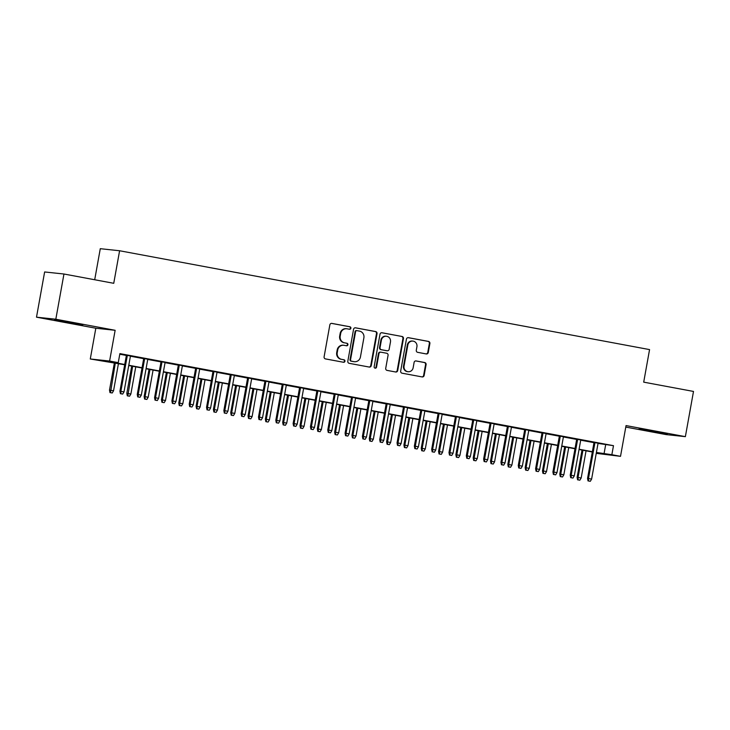 <?xml version="1.0" encoding="UTF-8"?>
<svg xmlns="http://www.w3.org/2000/svg" width="730" height="730" viewBox="0 0 730 730"><rect width="100%" height="100%" fill="white"/><g stroke="black" fill="none" stroke-linecap="round" stroke-linejoin="round"><path stroke-width="1.09" d="M350.893 328.235A1.259 1.214 96.1 0 0 349.925 326.766L331.867 323.399A1.807 1.725 96.1 0 0 329.851 324.859L324.102 356.806A1.807 1.725 96.1 0 0 325.48 358.904L343.538 362.272A1.259 1.214 96.1 0 0 344.952 361.25A1.259 1.214 96.1 0 0 343.985 359.78L341.649 359.352A5.776 5.53 96.1 0 1 337.233 352.654L337.716 349.989A5.776 5.53 96.1 0 1 344.177 345.327L346.513 345.764A1.259 1.214 96.1 0 0 347.927 344.743A1.259 1.214 96.1 0 0 346.96 343.273L344.624 342.835A5.776 5.53 96.1 0 1 340.207 336.147L340.682 333.482A5.776 5.53 96.1 0 1 347.142 328.819L349.478 329.248A1.259 1.214 96.1 0 0 350.893 328.235M349.268 329.212A1.259 1.214 96.1 0 0 349.405 326.712L331.502 323.372M343.328 362.226A1.259 1.214 96.1 0 0 343.465 359.726L341.649 359.352M346.303 345.719A1.259 1.214 96.1 0 0 346.44 343.219L344.624 342.835M657.265 431.85L639.078 428.884L661.581 433.182L667.302 433.958L657.265 431.85M72.745 322.833L54.567 319.859L77.07 324.166L82.782 324.941L72.745 322.833M426.256 353.94A1.807 1.725 96.1 0 0 428.282 352.48L429.888 343.511A1.807 1.725 96.1 0 0 428.51 341.421L408.453 337.68A1.807 1.725 96.1 0 0 406.437 339.14L400.679 371.096A1.807 1.725 96.1 0 0 402.066 373.185L422.123 376.926A1.807 1.725 96.1 0 0 424.139 375.466L426.092 364.635A1.807 1.725 96.1 0 0 424.714 362.545L416.127 360.948A1.807 1.725 96.1 0 0 414.111 362.399L413.143 367.774A4.827 4.626 96.1 0 1 408.079 371.725A4.827 4.626 96.1 0 1 404.046 366.077L407.833 345.044A4.827 4.626 96.1 0 1 412.888 341.093A4.827 4.626 96.1 0 1 416.921 346.741L416.292 350.245A1.807 1.725 96.1 0 0 417.679 352.334L426.256 353.94M598.034 443.411L613.483 445.674L611.859 454.717L620.518 456.332L596.246 453.348M63.957 274.015L55.818 319.229L36.5 317.176L44.63 271.962L63.957 274.015L113.743 283.304L119.601 250.755L649.563 349.597L643.705 382.146L693.5 391.435L685.37 436.649L626.048 425.581L620.518 456.332M36.5 317.176L95.822 328.235L115.139 330.298L55.818 319.229M115.139 330.298L109.6 361.04L118.26 362.655L110.431 361.815L124.748 364.489M613.483 445.674L119.893 353.612L118.26 362.655M377.027 333.656A1.807 1.725 96.1 0 0 375.64 331.566L355.583 327.825A1.807 1.725 96.1 0 0 353.566 329.276L347.818 361.231A1.807 1.725 96.1 0 0 349.195 363.321L369.252 367.062A1.807 1.725 96.1 0 0 371.269 365.602L377.027 333.656L376.498 333.601A1.807 1.725 96.1 0 0 375.12 331.502L355.218 327.797M382.018 332.752L402.075 336.493A1.807 1.725 96.1 0 1 403.453 338.583L397.704 370.539A1.807 1.725 96.1 0 1 395.687 371.999L387.101 370.393A1.807 1.725 96.1 0 1 385.723 368.303L388.059 355.346A1.807 1.725 96.1 0 0 386.672 353.247L380.978 352.188A1.807 1.725 96.1 0 0 378.961 353.649L376.534 367.135A1.259 1.214 96.1 0 1 375.211 368.175A1.259 1.214 96.1 0 1 374.152 366.697L380.001 334.212A1.807 1.725 96.1 0 1 382.018 332.752L381.763 332.725M625.774 427.077L666.043 434.587L685.37 436.649M130.451 355.984L126.409 355.236M147.77 359.215L143.728 358.466M165.089 362.445L161.047 361.697M182.409 365.675L178.366 364.927M199.728 368.905L195.686 368.157M217.047 372.136L213.005 371.387M234.366 375.366L230.324 374.618M251.686 378.596L247.643 377.848M269.005 381.827L264.963 381.078M286.324 385.057L282.282 384.309M303.643 388.287L299.601 387.539M320.963 391.517L316.92 390.769M338.282 394.748L334.24 393.999M355.601 397.978L351.559 397.229M372.921 401.208L368.878 400.46M390.24 404.438L386.197 403.69M407.559 407.668L403.517 406.92M424.878 410.899L420.836 410.151M442.197 414.129L438.155 413.381M459.517 417.359L455.474 416.611M476.836 420.589L472.794 419.841M494.155 423.82L490.113 423.071M511.474 427.05L507.432 426.302M528.794 430.28L524.751 429.532M546.113 433.51L542.071 432.762M563.432 436.741L559.39 435.993M580.752 439.971L576.709 439.223M119.784 354.214L126.372 355.446M130.414 356.204L143.691 358.676M147.734 359.434L161.011 361.907M165.053 362.664L178.33 365.137M182.372 365.894L195.649 368.367M199.691 369.124L212.968 371.597M217.011 372.355L230.288 374.828M234.33 375.585L247.607 378.058M251.649 378.815L264.926 381.288M268.969 382.046L282.245 384.518M286.288 385.276L299.565 387.749M303.607 388.506L316.884 390.979M320.926 391.736L334.203 394.209M338.245 394.966L351.522 397.439M355.565 398.197L368.842 400.67M372.884 401.427L386.161 403.9M390.203 404.657L403.48 407.13M407.523 407.887L420.799 410.36M424.842 411.118L438.119 413.591M442.161 414.348L455.438 416.821M459.48 417.578L472.757 420.051M476.799 420.799L490.076 423.281M494.119 424.03L507.396 426.512M511.438 427.26L524.715 429.742M528.757 430.49L542.025 432.972M546.077 433.72L559.344 436.202M563.396 436.951L576.663 439.433M580.715 440.181L593.983 442.663M598.071 443.201L594.028 442.453M119.601 250.755L100.284 248.693L94.699 279.754M124.693 364.772L90.283 358.977L109.6 361.04M95.822 328.235L90.283 358.977M596.401 452.454L611.859 454.717M128.79 365.246L142.067 367.719M146.109 368.477L159.386 370.95M163.429 371.707L176.706 374.18M180.748 374.937L194.025 377.41M198.067 378.167L211.344 380.64M215.386 381.398L228.663 383.87M232.706 384.628L245.983 387.101M250.025 387.858L263.302 390.331M267.344 391.088L280.621 393.561M284.663 394.319L297.94 396.791M301.983 397.549L315.26 400.022M319.302 400.779L332.57 403.252M336.621 404.009L349.889 406.482M353.94 407.23L367.208 409.712M371.26 410.461L384.527 412.943M388.579 413.691L401.847 416.173M405.898 416.921L419.166 419.403M423.217 420.151L436.485 422.634M440.537 423.382L453.804 425.864M457.856 426.612L471.124 429.094M475.166 429.842L488.443 432.324M492.485 433.072L505.762 435.554M509.805 436.303L523.082 438.785M527.124 439.533L540.401 442.015M544.443 442.763L557.72 445.245M561.762 445.993L575.039 448.476M579.082 449.224L592.358 451.706M596.301 453.056L600.37 453.485L596.355 452.737M592.313 451.989L579.036 449.507M574.994 448.758L561.717 446.276M557.674 445.528L544.398 443.046M540.355 442.298L527.078 439.816M523.036 439.068L509.759 436.586M505.717 435.837L492.44 433.355M488.397 432.607L475.12 430.125M471.078 429.377L457.801 426.895M453.759 426.147L440.482 423.665M436.44 422.916L423.163 420.434M419.12 419.686L405.844 417.204M401.801 416.456L388.524 413.974M384.482 413.226L371.205 410.744M367.163 409.995L353.886 407.523M349.843 406.765L336.566 404.292M332.524 403.535L319.247 401.062M315.205 400.305L301.928 397.832M297.886 397.074L284.609 394.601M280.566 393.844L267.29 391.371M263.247 390.614L249.97 388.141M245.928 387.384L232.651 384.911M228.609 384.153L215.332 381.68M211.289 380.923L198.012 378.45M193.97 377.693L180.693 375.22M176.651 374.463L163.374 371.99M159.332 371.232L146.055 368.76M142.012 368.002L128.736 365.529M605.654 444.835L604.02 453.877M346.732 328.755L346.212 328.701A5.776 5.53 96.1 0 0 340.162 333.427L340.682 333.482M344.104 342.781A5.776 5.53 96.1 0 1 339.678 336.092L340.162 333.427M343.766 345.263L343.246 345.208A5.776 5.53 96.1 0 0 337.187 349.935L337.716 349.989M341.129 359.288A5.776 5.53 96.1 0 1 336.712 352.599L337.187 349.935M369.097 367.035A1.807 1.725 96.1 0 0 370.749 365.548L376.498 333.601M357.007 330.654A1.259 1.214 96.1 0 0 355.592 331.675L350.546 359.726A1.259 1.214 96.1 0 0 351.513 361.186L353.977 361.642A5.776 5.53 96.1 0 0 360.438 356.979L363.887 337.808A5.776 5.53 96.1 0 0 359.47 331.11L357.007 330.654M356.486 330.599A1.259 1.214 96.1 0 0 355.072 331.621L355.592 331.675M354.388 361.706L353.868 361.651A5.776 5.53 96.1 0 1 353.457 361.587L350.993 361.131A1.259 1.214 96.1 0 1 350.026 359.671L355.072 331.621M381.653 332.725L402.075 336.493M395.532 371.962A1.807 1.725 96.1 0 0 397.184 370.484L402.933 338.528A1.807 1.725 96.1 0 0 401.555 336.439M380.458 352.134A1.807 1.725 96.1 0 0 378.441 353.594L376.014 367.08L376.534 367.135M374.955 368.112A1.259 1.214 96.1 0 0 376.014 367.08M390.477 341.895A4.827 4.626 96.1 0 0 386.435 336.247A4.827 4.626 96.1 0 0 381.379 340.198L380.047 347.608A1.807 1.725 96.1 0 0 381.425 349.707L387.119 350.765A1.807 1.725 96.1 0 0 389.145 349.305L390.477 341.895M386.435 336.247L385.915 336.192A4.827 4.626 96.1 0 0 380.859 340.143L381.379 340.198M386.854 350.738A1.807 1.725 96.1 0 1 386.599 350.71L380.905 349.652A1.807 1.725 96.1 0 1 379.527 347.553L380.859 340.143M412.888 341.093L412.368 341.038A4.827 4.626 96.1 0 0 407.303 344.989L407.833 345.044M408.079 371.725L407.559 371.67A4.827 4.626 96.1 0 1 403.526 366.022L407.303 344.989M421.967 376.899A1.807 1.725 96.1 0 0 423.619 375.412L425.572 364.58A1.807 1.725 96.1 0 0 424.185 362.491L415.753 360.921M426.101 353.904A1.807 1.725 96.1 0 0 427.753 352.426L429.368 343.456A1.807 1.725 96.1 0 0 427.99 341.366L408.079 337.652M109.974 392.603L112.228 392.977L109.974 392.603L109.5 390.094L113.551 390.778L118.443 363.604M110.495 392.658L115.322 363.02M109.5 390.094L114.4 362.846M113.551 390.778L112.228 392.977M126.427 355.136L119.939 391.207L120.879 391.307L127.358 355.309M120.943 393.762L122.667 394.09L120.943 393.762L120.879 391.307L124 391.891L130.469 355.884M119.939 391.207L120.413 393.707M122.667 394.09L124 391.891M127.294 395.833L129.548 396.207L127.294 395.833L126.819 393.324L130.871 394.008L135.762 366.834M127.814 395.888L132.641 366.25M126.819 393.324L131.719 366.077M130.871 394.008L129.548 396.207M144.613 399.064L146.867 399.438L144.613 399.064L144.129 396.554L148.19 397.239L153.081 370.064M145.133 399.118L145.069 396.655L149.96 369.48M144.129 396.554L149.039 369.307M148.19 397.239L146.867 399.438M161.932 402.285L164.186 402.668L161.932 402.285L161.449 399.784L165.509 400.469L170.4 373.295M162.452 402.349L162.388 399.885L167.279 372.711M161.449 399.784L166.358 372.537M165.509 400.469L164.186 402.668M179.251 405.515L181.505 405.898L179.251 405.515L178.768 403.015L182.829 403.699L187.719 376.525M179.772 405.579L179.708 403.115L184.599 375.941M178.768 403.015L183.677 375.767M182.829 403.699L181.505 405.898M143.746 358.366L137.258 394.437L138.198 394.538L144.677 358.54M138.262 396.992L139.987 397.321L138.262 396.992L138.198 394.538L141.319 395.122L147.788 359.114M137.258 394.437L137.733 396.938M139.987 397.321L141.319 395.122M161.065 361.596L154.578 397.668L155.517 397.768L161.996 361.77M155.581 400.223L157.306 400.551L155.581 400.223L155.517 397.768L158.629 398.352L165.108 362.345M154.578 397.668L155.052 400.168M157.306 400.551L158.629 398.352M178.385 364.827L171.897 400.898L172.837 400.998L179.315 365M172.9 403.453L174.625 403.781L172.9 403.453L172.837 400.998L175.948 401.582L182.427 365.575M171.897 400.898L172.371 403.398M174.625 403.781L175.948 401.582M195.704 368.057L189.216 404.128L190.156 404.228L196.635 368.23M190.211 406.683L191.944 407.012L190.211 406.683L190.156 404.228L193.268 404.812L199.746 368.805M189.216 404.128L189.69 406.628M191.944 407.012L193.268 404.812M196.571 408.745L198.825 409.128L196.571 408.745L196.087 406.245L200.148 406.929L205.039 379.755M197.091 408.809L197.027 406.345L201.918 379.171M196.087 406.245L200.996 378.998M200.148 406.929L198.825 409.128M213.023 371.287L206.535 407.358L207.475 407.459L213.954 371.46M207.53 409.913L209.264 410.242L207.53 409.913L207.475 407.459L210.587 408.043L217.065 372.035M206.535 407.358L207.01 409.858M209.264 410.242L210.587 408.043M213.89 411.976L216.144 412.359L213.89 411.976L213.406 409.475L217.467 410.16L222.358 382.985M214.41 412.039L214.346 409.576L219.237 382.401M213.406 409.475L218.316 382.228M217.467 410.16L216.144 412.359M230.342 374.517L223.855 410.588L224.794 410.689L231.273 374.691M224.849 413.143L226.583 413.472L224.849 413.143L224.794 410.689L227.906 411.273L234.385 375.266M223.855 410.588L224.329 413.089M226.583 413.472L227.906 411.273M231.209 415.206L233.463 415.589L231.209 415.206L230.726 412.705L234.786 413.39L239.677 386.216M231.729 415.27L231.665 412.806L236.556 385.632M230.726 412.705L235.635 385.458M234.786 413.39L233.463 415.589M247.662 377.748L241.174 413.819L242.114 413.919L248.592 377.921M242.168 416.374L243.902 416.702L242.168 416.374L242.114 413.919L245.225 414.503L251.704 378.496M241.174 413.819L241.648 416.319M243.902 416.702L245.225 414.503M248.529 418.436L250.782 418.819L248.529 418.436L248.045 415.936L252.105 416.62L256.996 389.446M249.049 418.5L248.985 416.036L253.876 388.862M248.045 415.936L252.954 388.688M252.105 416.62L250.782 418.819M264.981 380.978L258.493 417.049L259.433 417.149L265.912 381.151M259.488 419.604L261.221 419.933L259.488 419.604L259.433 417.149L262.545 417.733L269.023 381.726M258.493 417.049L258.968 419.549M261.221 419.933L262.545 417.733M265.848 421.666L268.102 422.049L265.848 421.666L265.364 419.166L269.425 419.85L274.316 392.676M266.368 421.73L266.304 419.266L271.195 392.092M265.364 419.166L270.273 391.919M269.425 419.85L268.102 422.049M282.3 384.208L275.812 420.279L276.752 420.38L283.231 384.382M276.807 422.834L278.541 423.163L276.807 422.834L276.752 420.38L279.864 420.964L286.343 384.956M275.812 420.279L276.287 422.779M278.541 423.163L279.864 420.964M283.167 424.897L285.421 425.28L283.167 424.897L282.683 422.396L286.744 423.081L291.635 395.906M283.687 424.96L283.623 422.497L288.514 395.322M282.683 422.396L287.593 395.149M286.744 423.081L285.421 425.28M299.619 387.438L293.132 423.51L294.071 423.61L300.55 387.612M294.126 426.065L295.86 426.393L294.126 426.065L294.071 423.61L297.183 424.194L303.662 388.187M293.132 423.51L293.606 426.01M295.86 426.393L297.183 424.194M300.486 428.127L302.74 428.51L300.486 428.127L300.003 425.626L304.063 426.311L308.954 399.137M301.006 428.191L300.942 425.727L305.834 398.553M300.003 425.626L304.903 398.379M304.063 426.311L302.74 428.51M316.939 390.669L310.451 426.74L311.391 426.84L317.869 390.842M311.445 429.295L313.179 429.623L311.445 429.295L311.391 426.84L314.502 427.424L320.981 391.417M310.451 426.74L310.925 429.24M313.179 429.623L314.502 427.424M317.805 431.357L320.059 431.74L317.805 431.357L317.322 428.857L321.382 429.541L326.274 402.367M318.326 431.421L318.262 428.957L323.153 401.783M317.322 428.857L322.222 401.609M321.382 429.541L320.059 431.74M334.258 393.899L327.77 429.97L328.71 430.07L335.189 394.072M328.765 432.525L330.498 432.853L328.765 432.525L328.71 430.07L331.821 430.654L338.3 394.647M327.77 429.97L328.245 432.47M330.498 432.853L331.821 430.654M351.577 397.129L345.089 433.2L346.029 433.301L352.499 397.302M346.084 435.755L347.818 436.084L346.084 435.755L346.029 433.301L349.141 433.885L355.62 397.877M345.089 433.2L345.564 435.701M347.818 436.084L349.141 433.885M368.896 400.359L362.409 436.43L363.348 436.531L369.818 400.524M363.403 438.986L365.137 439.314L363.403 438.986L363.348 436.531L366.46 437.115L372.939 401.108M362.409 436.43L362.883 438.931M365.137 439.314L366.46 437.115M335.125 434.587L337.379 434.971L335.125 434.587L334.641 432.087L338.702 432.771L343.593 405.597M335.645 434.642L335.581 432.187L340.472 405.013M334.641 432.087L339.541 404.84M338.702 432.771L337.379 434.971M352.444 437.817L354.698 438.201L352.444 437.817L351.96 435.317L356.021 436.002L360.912 408.827M352.964 437.872L352.9 435.418L357.791 408.243M351.96 435.317L356.861 408.07M356.021 436.002L354.698 438.201M369.763 441.048L372.017 441.431L369.763 441.048L369.28 438.548L373.34 439.232L378.231 412.058M370.283 441.102L370.22 438.648L375.111 411.474M369.28 438.548L374.18 411.3M373.34 439.232L372.017 441.431M386.216 403.59L379.728 439.661L380.668 439.761L387.137 403.754M380.722 442.216L382.456 442.544L380.722 442.216L380.668 439.761L383.779 440.345L390.258 404.338M379.728 439.661L380.202 442.161M382.456 442.544L383.779 440.345M387.082 444.278L389.336 444.661L387.082 444.278L386.599 441.778L390.659 442.462L395.55 415.288M387.603 444.333L387.539 441.878L392.43 414.704M386.599 441.778L391.499 414.53M390.659 442.462L389.336 444.661M403.535 406.82L397.047 442.891L397.987 442.991L404.457 406.984M398.042 445.446L399.775 445.774L398.042 445.446L397.987 442.991L401.099 443.575L407.577 407.568M397.047 442.891L397.522 445.391M399.775 445.774L401.099 443.575M404.402 447.508L406.656 447.891L404.402 447.508L403.918 445.008L407.979 445.692L412.87 418.518M404.922 447.563L404.858 445.108L409.749 417.934M403.918 445.008L408.818 417.761M407.979 445.692L406.656 447.891M420.854 410.05L414.357 446.121L415.297 446.222L421.776 410.214M415.361 448.676L417.095 449.005L415.361 448.676L415.297 446.222L418.418 446.806L424.897 410.798M414.357 446.121L414.841 448.621M417.095 449.005L418.418 446.806M421.721 450.738L423.975 451.122L421.721 450.738L421.237 448.238L425.298 448.923L430.189 421.748M422.241 450.793L422.177 448.339L427.068 421.164M421.237 448.238L426.137 420.991M425.298 448.923L423.975 451.122M438.173 413.28L431.676 449.351L432.616 449.452L439.095 413.445M432.68 451.906L434.414 452.235L432.68 451.906L432.616 449.452L435.737 450.036L442.216 414.029M431.676 449.351L432.16 451.852M434.414 452.235L435.737 450.036M439.04 453.969L441.294 454.352L439.04 453.969L438.557 451.469L442.617 452.153L447.499 424.979M439.56 454.024L439.496 451.569L444.387 424.395M438.557 451.469L443.457 424.221M442.617 452.153L441.294 454.352M455.493 416.511L448.996 452.582L449.935 452.682L456.414 416.675M449.999 455.137L451.733 455.465L449.999 455.137L449.935 452.682L453.056 453.266L459.535 417.259M448.996 452.582L449.479 455.082M451.733 455.465L453.056 453.266M456.35 457.199L458.613 457.582L456.35 457.199L455.876 454.699L459.937 455.383L464.818 428.209M456.88 457.254L456.816 454.799L461.707 427.625M455.876 454.699L460.776 427.452M459.937 455.383L458.613 457.582M472.812 419.741L466.315 455.812L467.255 455.912L473.733 419.905M467.319 458.367L469.052 458.695L467.319 458.367L467.255 455.912L470.375 456.496L476.854 420.489M466.315 455.812L466.798 458.312M469.052 458.695L470.375 456.496M473.67 460.429L475.923 460.812L473.67 460.429L473.195 457.929L477.256 458.613L482.138 431.439M474.199 460.484L474.135 458.029L479.026 430.855M473.195 457.929L478.095 430.682M477.256 458.613L475.923 460.812M490.131 422.962L483.634 459.042L484.574 459.143L491.053 423.135M484.638 461.597L486.372 461.926L484.638 461.597L484.574 459.143L487.695 459.727L494.173 423.719M483.634 459.042L484.118 461.543M486.372 461.926L487.695 459.727M490.989 463.659L493.243 464.043L490.989 463.659L490.514 461.159L494.575 461.844L499.457 434.669M491.518 463.714L491.454 461.26L496.345 434.085M490.514 461.159L495.414 433.912M494.575 461.844L493.243 464.043M507.45 426.192L500.953 462.273L501.893 462.373L508.372 426.366M501.957 464.827L503.691 465.156L501.957 464.827L501.893 462.373L505.014 462.957L511.493 426.95M500.953 462.273L501.437 464.773M503.691 465.156L505.014 462.957M508.308 466.89L510.562 467.273L508.308 466.89L507.834 464.389L511.894 465.074L516.776 437.9M508.837 466.945L508.773 464.49L513.664 437.316M507.834 464.389L512.734 437.142M511.894 465.074L510.562 467.273M525.627 470.12L527.881 470.503L525.627 470.12L525.153 467.62L529.214 468.304L534.095 441.13M526.157 470.175L526.093 467.72L530.984 440.546M525.153 467.62L530.053 440.373M529.214 468.304L527.881 470.503M542.947 473.35L545.201 473.733L542.947 473.35L542.472 470.85L546.533 471.534L551.415 444.36M543.476 473.405L543.412 470.95L548.303 443.776M542.472 470.85L547.372 443.603M546.533 471.534L545.201 473.733M524.77 429.423L518.273 465.503L519.212 465.603L525.691 429.596M519.276 468.058L521.01 468.386L519.276 468.058L519.212 465.603L522.333 466.187L528.812 430.18M518.273 465.503L518.756 468.003M521.01 468.386L522.333 466.187M542.089 432.653L535.592 468.733L536.532 468.833L543.01 432.826M536.596 471.288L538.329 471.617L536.596 471.288L536.532 468.833L539.652 469.417L546.131 433.41M535.592 468.733L536.076 471.233M538.329 471.617L539.652 469.417M559.408 435.883L552.911 471.963L553.851 472.064L560.33 436.056M553.915 474.518L555.649 474.847L553.915 474.518L553.851 472.064L556.972 472.648L563.451 436.64M552.911 471.963L553.395 474.464M555.649 474.847L556.972 472.648M560.266 476.58L562.52 476.964L560.266 476.58L559.791 474.08L563.852 474.765L568.734 447.59M560.795 476.635L560.731 474.181L565.622 447.006M559.791 474.08L564.692 446.833M563.852 474.765L562.52 476.964M576.727 439.113L570.23 475.193L571.17 475.294L577.649 439.287M571.234 477.748L572.968 478.077L571.234 477.748L571.17 475.294L574.291 475.878L580.77 439.871M570.23 475.193L570.714 477.694M572.968 478.077L574.291 475.878M577.585 479.811L579.839 480.194L577.585 479.811L577.111 477.311L581.171 477.995L586.053 450.821M578.114 479.865L578.051 477.411L582.942 450.237M577.111 477.311L582.011 450.063M581.171 477.995L579.839 480.194M594.047 442.344L587.55 478.424L588.489 478.524L594.968 442.517M588.553 480.979L590.287 481.307L588.553 480.979L588.489 478.524L591.61 479.108L598.089 443.101M587.55 478.424L588.033 480.924M590.287 481.307L591.61 479.108M349.405 326.712L349.925 326.766M343.465 359.726L343.985 359.78M346.44 343.219L346.96 343.273M339.678 336.092L340.207 336.147M336.712 352.599L337.233 352.654M370.749 365.548L371.269 365.602M375.12 331.502L375.64 331.566M350.026 359.671L350.546 359.726M350.993 361.131L351.513 361.186M353.457 361.587L353.977 361.642M402.933 338.528L403.453 338.583M397.184 370.484L397.704 370.539M378.441 353.594L378.961 353.649M379.527 347.553L380.047 347.608M380.905 349.652L381.425 349.707M386.599 350.71L387.119 350.765M403.526 366.022L404.046 366.077M424.185 362.491L424.714 362.545M425.572 364.58L426.092 364.635M423.619 375.412L424.139 375.466M427.99 341.366L428.51 341.421M429.368 343.456L429.888 343.511M427.753 352.426L428.282 352.48M356.395 330.59L356.915 330.644M380.33 352.115L380.85 352.17M386.727 350.728L387.247 350.783"/></g></svg>
